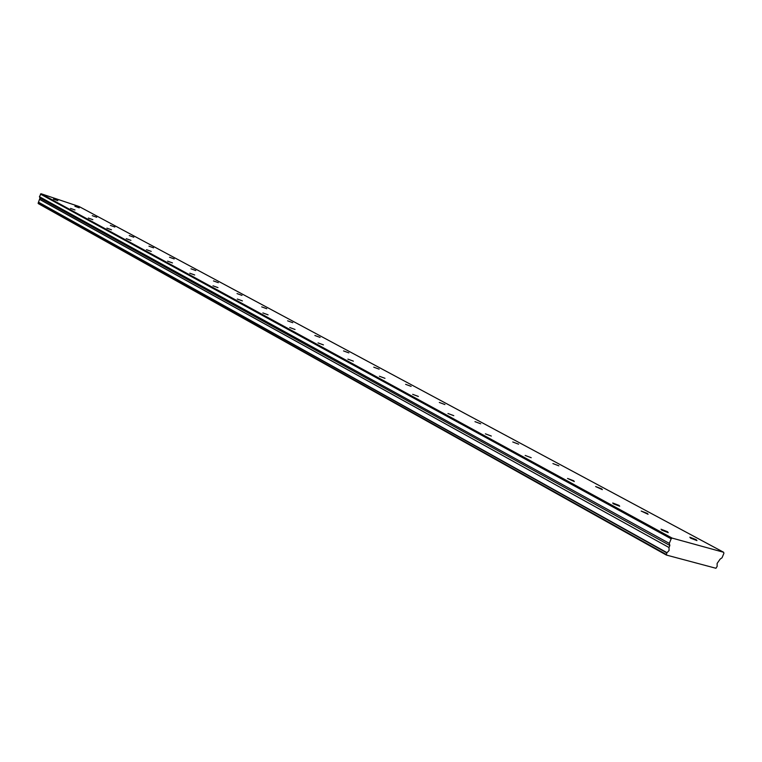 <?xml version="1.0" encoding="UTF-8"?>
<svg xmlns="http://www.w3.org/2000/svg" width="762" height="762" viewBox="0 0 762 762"><rect width="100%" height="100%" fill="white"/><g stroke="black" fill="none" stroke-linecap="round" stroke-linejoin="round"><path stroke-width="1.14" d="M57.836 200.673L53.445 199.092L57.836 200.673M74.99 209.988L70.523 208.378L74.99 209.988M696.163 539.677L689.839 537.22L690.61 538.134L696.944 540.601L696.163 539.677M647.376 513.436L641.185 511.054L648.081 514.274L647.376 513.436M601.704 488.871L595.636 486.556L602.351 489.633L601.704 488.871M558.87 465.83L552.917 463.572L558.87 465.83M518.608 444.179L512.778 441.979L518.608 444.179M480.689 423.786L474.974 421.643L480.689 423.786M444.932 404.546L439.322 402.46L444.932 404.546M411.137 386.372L405.632 384.334L411.137 386.372M379.162 369.17L373.751 367.179L379.162 369.17M348.853 352.873L343.548 350.92L348.853 352.873M92.859 219.685L88.325 218.056L92.859 219.685M111.49 229.8L106.88 228.143L111.49 229.8M130.931 240.363L126.244 238.668L130.931 240.363M151.238 251.393L146.475 249.669L151.238 251.393M172.479 262.919L167.63 261.166L172.479 262.919M194.701 274.987L189.776 273.206L194.701 274.987M217.989 287.636L212.979 285.817L217.989 287.636M242.411 300.904L237.315 299.037L242.411 300.904M268.072 314.83L262.871 312.934L268.072 314.83M295.037 329.479L289.75 327.536L295.037 329.479M323.431 344.891L318.049 342.919L323.431 344.891M353.368 361.15L347.882 359.131L353.368 361.15M384.972 378.314L379.381 376.238L384.972 378.314M418.386 396.459L412.69 394.335L418.386 396.459M453.781 415.671L447.97 413.499L453.781 415.671M491.319 436.055L485.394 433.835L491.319 436.055M320.088 337.404L314.877 335.49L320.088 337.404M292.76 322.697L287.636 320.831L292.76 322.697M266.748 308.715L261.718 306.876L266.748 308.715M241.973 295.389L237.03 293.58L241.973 295.389M218.332 282.673L213.474 280.911L218.332 282.673M195.767 270.539L190.995 268.805L195.767 270.539M174.203 258.937L169.507 257.232L174.203 258.937M153.572 247.84L148.942 246.164L153.572 247.84M133.807 237.211L129.254 235.563L133.807 237.211M114.862 227.019L110.385 225.4L114.862 227.019M96.688 217.246L92.278 215.656L96.688 217.246M79.238 207.855L74.895 206.292L79.238 207.855M667.483 531.714L661.054 529.228L661.778 530.133L668.217 532.638L667.483 531.714M619.02 505.406L612.734 502.987L613.381 503.806L619.687 506.225L619.02 505.406M573.7 480.793L567.538 478.441L574.3 481.536L573.7 480.793M531.219 457.724L525.18 455.438L531.219 457.724M666.369 555.05L38.271 203.587L38.424 202.311L666.817 552.898L666.369 555.05L715.947 568.271L717.147 566.366L717.118 563.451L720.128 559.127L722.062 557.746L723.9 553.298L723.643 552.279L672.16 538.105L41.053 193.729L79.058 206.512L723.643 552.279M672.16 538.105L671.16 538.81L669.284 543.373L669.855 545.478L669.017 547.526L39.557 199.225L38.424 202.311M39.557 199.225L39.995 198.034L39.424 196.71L41.053 193.729M671.16 538.81L40.396 194.081M39.586 199.377L669.017 547.526M669.017 547.783L669.074 550.526L667.017 552.688L38.548 202.206M669.284 543.373L39.424 196.71M38.1 203.197L666.198 554.422M669.855 545.478L39.995 198.034"/></g></svg>
